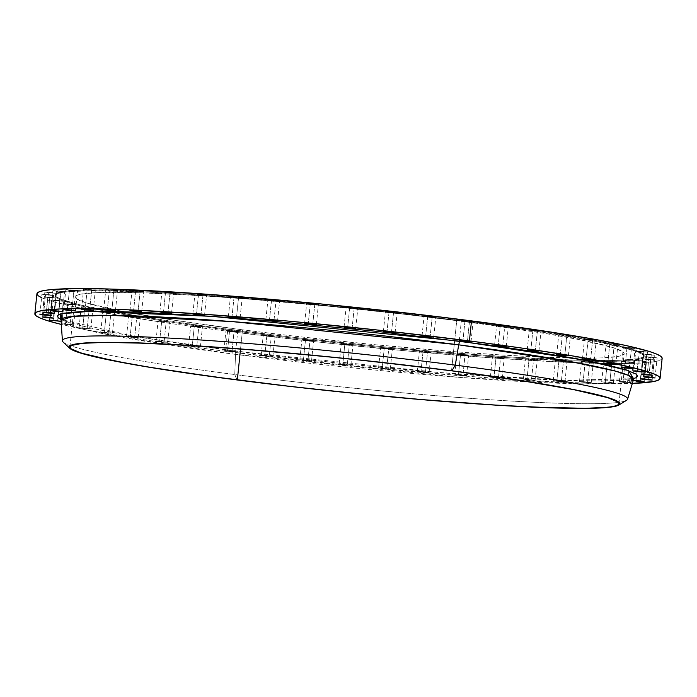 <?xml version="1.0" encoding="UTF-8"?>
<svg xmlns="http://www.w3.org/2000/svg" width="697" height="697" viewBox="0 0 697 697"><rect width="100%" height="100%" fill="white"/><g stroke="black" fill="none" stroke-linecap="round" stroke-linejoin="round"><path stroke-width="0.52" stroke-dasharray="3.48 2.61" d="M130.104 337.139L126.532 336.433L134.678 336.947L136.751 316.891L128.605 316.386L132.177 317.091L130.104 337.139L132.343 337.4L138.25 337.653L126.532 336.433L130.104 337.139L132.177 317.091L128.605 316.386L140.324 317.597L132.177 317.091L140.324 317.597L136.751 316.891L134.678 336.947L138.25 337.644L130.104 337.139M104.323 332.643L100.751 331.938L108.889 332.443L110.962 312.395L102.816 311.89L106.397 312.596L104.323 332.643L106.563 332.905L112.47 333.149L100.751 331.938L104.323 332.643L106.397 312.596L102.816 311.89L114.535 313.101L106.397 312.596L114.535 313.101L110.962 312.395L108.889 332.443L112.47 333.149L104.323 332.643M82.655 328.374L79.083 327.677L87.23 328.182L89.303 308.135L81.157 307.621L84.729 308.327L82.655 328.374L84.895 328.635L90.802 328.888L79.083 327.668L82.655 328.374L84.729 308.327L81.157 307.621L92.875 308.832L84.729 308.327L92.875 308.832L89.303 308.135L87.23 328.182L90.802 328.888L82.655 328.374M65.483 324.419L61.911 323.713L70.057 324.218L72.131 304.171L63.985 303.665L67.557 304.362L65.483 324.419L67.722 324.671L73.629 324.924L61.911 323.713L65.483 324.419L67.557 304.362L63.985 303.665L75.703 304.877L67.557 304.362L75.703 304.877L72.131 304.171L71.442 310.792L70.057 324.218L73.629 324.924L65.483 324.419M55.176 300.782L53.172 320.167L55.176 300.782L51.604 300.076L63.314 301.287L55.176 300.782M59.742 300.581L51.604 300.076L63.314 301.287L59.742 300.581L58.592 311.768L59.742 300.581M57.677 320.637L58.592 311.768L57.677 320.637M47.788 297.628L45.784 317.013L47.788 297.628L44.216 296.922L55.926 298.133L47.788 297.628M52.353 297.427L44.216 296.922L55.926 298.133L52.353 297.427L50.48 315.61L52.353 297.427M50.289 317.483L50.48 315.61L50.289 317.483M45.523 294.962L43.519 314.347L45.523 294.962L41.951 294.256L53.669 295.467L45.523 294.962M50.088 294.77L41.951 294.256L53.669 295.467L50.088 294.77L48.198 313.101L50.088 294.77M48.023 314.817L48.198 313.101L48.023 314.817M48.415 292.827L46.411 312.221L48.415 292.827L44.843 292.13L56.562 293.341L48.415 292.827M52.989 292.635L44.843 292.13L56.562 293.341L52.989 292.635L51.116 310.775L52.989 292.635M50.916 312.683L51.116 310.775L50.916 312.683M56.431 291.268L54.427 310.662L56.431 291.268L52.859 290.571L64.577 291.782L56.431 291.268M61.005 291.076L52.859 290.571L64.577 291.782L61.005 291.076L58.931 311.123L61.005 291.076M69.421 290.309L67.417 309.695L69.421 290.309L65.849 289.603L77.567 290.815L69.421 290.309M73.987 290.118L65.849 289.603L77.567 290.815L73.987 290.118L71.922 310.165L73.987 290.118M87.16 289.961L85.156 309.346L87.16 289.961L83.588 289.255L95.306 290.466L87.16 289.961M91.734 289.769L83.588 289.255L95.306 290.466L91.734 289.769L89.66 309.817L91.734 289.769M109.351 290.231L107.347 309.625L109.351 290.231L105.778 289.525L117.497 290.736L109.351 290.231M113.925 290.039L105.778 289.525L117.497 290.736L113.925 290.039L111.851 310.087L113.925 290.039M135.61 291.119L133.606 310.505L135.61 291.119L132.038 290.414L143.756 291.625L135.61 291.119M140.184 290.919L132.038 290.414L143.756 291.625L140.184 290.919L138.111 310.975L140.184 290.919M165.494 292.601L163.49 311.995L165.494 292.601L161.922 291.895L173.64 293.115L165.494 292.601M170.068 292.409L161.922 291.904L173.64 293.115L170.068 292.409L167.994 312.456L170.068 292.409M198.488 294.665L196.484 314.051L198.488 294.665L194.916 293.96L206.634 295.171L198.488 294.665M203.062 294.465L194.916 293.96L206.634 295.171L203.062 294.465L200.989 314.521L203.062 294.465M234.026 297.262L232.023 316.656L234.026 297.262L230.454 296.556L242.173 297.767L234.026 297.262M238.601 297.07L230.454 296.556L242.173 297.767L238.601 297.07L236.527 317.118L238.601 297.07M271.508 300.355L269.504 319.749L271.508 300.355L267.936 299.649L276.073 300.163L267.927 299.649L279.645 300.86L271.508 300.355M273.999 320.211L276.073 300.163L279.218 300.686L276.073 300.163L273.999 320.211M310.278 303.892L308.274 323.277L310.278 303.892L306.706 303.186L318.424 304.397L310.278 303.892M314.844 303.7L306.706 303.186L318.424 304.397L314.844 303.7L312.779 323.748L314.844 303.7M349.676 307.813L347.681 327.198L349.676 307.813L346.104 307.107L357.822 308.318L349.676 307.813M354.25 307.612L346.104 307.107L357.822 308.318L354.25 307.612L352.177 327.66L354.25 307.612M389.039 312.038L387.035 331.432L389.039 312.038L385.467 311.332L397.185 312.544L389.039 312.038M393.613 311.847L385.467 311.341L397.185 312.552L393.613 311.847L391.54 331.894L393.613 311.847M427.688 316.516L425.684 335.902L427.688 316.516L424.116 315.811L435.834 317.022L427.688 316.516M432.262 316.316L424.116 315.811L435.834 317.022L432.262 316.316L430.188 336.372L432.262 316.316M464.96 321.151L462.956 340.545L464.96 321.151L461.388 320.446L473.106 321.657L464.96 321.151M469.534 320.96L461.388 320.446L473.106 321.657L469.534 320.96L467.46 341.007L469.534 320.96M500.219 325.874L498.216 345.268L500.219 325.874L496.647 325.168L508.366 326.388L500.219 325.874M502.72 345.729L504.794 325.682L507.939 326.205L504.794 325.682L502.72 345.729M532.856 330.605L530.853 349.999L532.856 330.605L529.284 329.899L541.003 331.11L532.856 330.605M537.431 330.413L529.284 329.899L541.003 331.11L537.431 330.413L535.357 350.46L537.431 330.413M562.322 335.257L560.318 354.651L562.322 335.257L558.75 334.551L570.468 335.771L562.322 335.257M566.896 335.065L558.75 334.56L570.468 335.771L566.896 335.065L564.823 355.113L566.896 335.065M588.111 339.761L586.107 359.147L588.111 339.761L584.53 339.056L596.249 340.267L588.111 339.761M592.677 339.561L584.53 339.056L596.249 340.267L592.677 339.561L590.603 359.608L592.677 339.561M609.77 344.022L607.767 363.416L609.77 344.022L606.198 343.316L617.917 344.527L609.77 344.022M614.345 343.83L606.198 343.316L617.917 344.536L614.345 343.83L612.271 363.878L614.345 343.83M626.943 347.986L624.939 367.371L626.943 347.986L623.371 347.28L635.089 348.491L626.943 347.986M631.517 347.786L623.371 347.28L635.089 348.491L631.517 347.786L629.443 367.842L631.517 347.786M639.323 351.567L637.328 370.961L639.323 351.567L635.751 350.87L647.469 352.081L639.323 351.567M643.897 351.375L635.751 350.87L647.469 352.081L643.897 351.375L641.824 371.423L643.897 351.375M646.711 354.721L644.708 374.115L646.711 354.721L643.139 354.024L654.858 355.235L646.711 354.721M651.286 354.529L643.139 354.024L654.858 355.235L651.286 354.529L649.212 374.577L651.286 354.529M648.977 357.387L646.973 376.781L648.977 357.387L645.405 356.681L657.123 357.892L648.977 357.387M653.551 357.195L645.405 356.681L657.123 357.892L653.551 357.195L651.669 375.378L653.551 357.195M651.477 377.243L651.669 375.378L651.477 377.243M646.084 359.521L644.08 378.907L646.084 359.521L642.512 358.816L654.222 360.027L646.084 359.521M650.649 359.321L642.512 358.816L654.222 360.027L650.649 359.321L648.759 377.652L650.649 359.321M648.585 379.377L648.759 377.652L648.585 379.377M159.569 341.791L155.997 341.094L164.143 341.6L166.208 321.552L158.071 321.038L161.643 321.744L159.569 341.791L161.809 342.053L167.716 342.305L155.997 341.094L159.569 341.791L161.643 321.744L158.071 321.038L169.789 322.249L161.643 321.744L169.789 322.249L166.208 321.552L164.143 341.6L167.716 342.305L159.569 341.791M192.206 346.522L188.634 345.817L196.781 346.331L198.854 326.274L190.708 325.769L194.28 326.475L192.206 346.522L194.446 346.784L200.353 347.036L188.634 345.817L192.206 346.522L194.28 326.475L190.708 325.769L202.426 326.98L194.28 326.475L202.426 326.98L198.854 326.274L196.781 346.331L200.353 347.028L192.206 346.522M227.466 351.244L223.894 350.547L232.04 351.053L234.114 331.005L225.967 330.491L229.54 331.197L227.466 351.244L229.705 351.506L235.612 351.758L223.894 350.547L227.466 351.244L229.54 331.197L225.967 330.491L237.686 331.702L229.54 331.197L237.686 331.702L234.114 331.005L232.04 351.053L235.612 351.758L227.466 351.244M264.738 355.888L261.166 355.182L269.312 355.688L271.377 335.64L263.239 335.135L266.812 335.832L264.738 355.888L266.977 356.15L272.884 356.394L261.166 355.182L264.738 355.888L266.812 335.832L263.239 335.135L274.958 336.346L266.812 335.832L274.958 336.346L271.377 335.64L269.312 355.688L272.884 356.394L264.738 355.888M303.387 360.358L299.815 359.661L307.961 360.166L310.026 340.11L301.888 339.605L305.46 340.31L303.387 360.358L305.626 360.619L311.533 360.872L299.815 359.652L303.387 360.358L305.46 340.31L301.888 339.605L313.598 340.816L305.46 340.31L313.598 340.816L310.026 340.11L307.961 360.166L311.533 360.863L303.387 360.358M342.75 364.592L339.178 363.886L347.324 364.392L349.389 344.344L341.251 343.839L344.823 344.545L342.75 364.592L344.989 364.853L350.896 365.097L339.178 363.886L342.75 364.592L344.823 344.545L341.251 343.839L352.961 345.05L344.823 344.545L352.961 345.05L349.389 344.344L347.324 364.392L350.896 365.097L342.75 364.592M382.156 368.504L378.576 367.807L386.722 368.312L388.795 348.265L380.649 347.751L384.221 348.456L382.156 368.504L384.387 368.765L390.294 369.018L378.576 367.807L382.156 368.504L384.221 348.456L380.649 347.751L392.367 348.962L384.221 348.456L392.367 348.962L388.795 348.265L386.722 368.312L390.294 369.018L382.156 368.504M420.927 372.041L417.355 371.344L425.492 371.849L427.566 351.802L419.42 351.288L423.001 351.994L420.927 372.041L423.166 372.303L429.064 372.555L417.355 371.335L420.927 372.041L423.001 351.994L419.42 351.288L431.138 352.499L423.001 351.994L431.138 352.499L427.566 351.802L425.492 371.849L429.073 372.555L420.927 372.041M458.399 375.134L454.827 374.437L462.974 374.942L465.047 354.895L456.901 354.381L460.473 355.087L458.399 375.134L460.639 375.395L466.546 375.648L454.827 374.437L458.399 375.134L460.473 355.087L456.901 354.381L468.619 355.592L460.473 355.087L468.619 355.592L465.047 354.895L462.974 374.942L466.546 375.648L458.399 375.134M493.938 377.739L490.366 377.033L498.512 377.539L500.585 357.491L492.439 356.986L496.011 357.683L493.938 377.739L496.177 377.992L502.084 378.244L490.366 377.033L493.938 377.739L496.011 357.683L492.439 356.986L504.158 358.197L496.011 357.683L504.158 358.197L500.585 357.491L498.512 377.539L502.084 378.244L493.938 377.739M526.932 379.795L523.36 379.09L531.506 379.604L533.571 359.547L525.433 359.042L529.006 359.748L526.932 379.795L529.171 380.057L535.078 380.309L523.36 379.09L526.932 379.795L529.006 359.748L525.433 359.042L537.152 360.253L529.006 359.748L537.152 360.253L533.571 359.547L531.506 379.604L535.078 380.301L526.932 379.795M556.816 381.285L553.244 380.579L561.39 381.085L563.455 361.037L555.317 360.532L558.889 361.229L556.816 381.285L559.055 381.538L564.962 381.79L553.244 380.579L556.816 381.285L558.889 361.229L555.317 360.532L567.036 361.743L558.889 361.229L567.036 361.743L563.455 361.037L561.39 381.085L564.962 381.79L556.816 381.285M583.075 382.165L579.503 381.468L587.649 381.973L589.723 361.926L581.577 361.412L585.149 362.118L583.075 382.165L585.314 382.426L591.222 382.679L579.503 381.468L583.075 382.165L585.149 362.118L581.577 361.412L593.295 362.623L585.149 362.118L593.295 362.623L589.723 361.926L587.649 381.973L591.222 382.679L583.075 382.165M605.266 382.435L601.694 381.738L609.84 382.244L611.914 362.196L603.768 361.682L607.34 362.388L605.266 382.435L607.505 382.697L613.412 382.949L601.694 381.738L605.266 382.435L607.34 362.388L603.768 361.682L615.486 362.893L611.914 362.196L609.84 382.244L613.412 382.949L605.266 382.435M638.069 361.081L636.065 380.466L638.069 361.081L634.497 360.375L646.215 361.586L638.069 361.081M642.643 360.88L634.497 360.375L646.215 361.586L642.643 360.88L640.77 379.02L642.643 360.88M640.569 380.937L640.77 379.02L640.569 380.937M623.013 382.087L619.433 381.39L627.579 381.895L629.652 361.848L621.506 361.334L625.078 362.039L623.013 382.087L625.253 382.348L631.151 382.601L619.433 381.39L623.013 382.087L625.078 362.039L621.506 361.334L633.224 362.545L625.078 362.039L633.224 362.545L629.652 361.848L628.738 370.682L627.579 381.895L631.151 382.601L623.013 382.087M627.579 399.215A284.097 17.347 5.9 0 1 234.767 374.533L237.015 379.952L234.767 374.533L235.508 354.364A287.591 17.556 -174.1 0 1 61.031 320.219L80.085 328.444L125.373 337.923L235.508 354.364A4.208 1.612 -82.6 0 0 234.366 350.966A4.208 1.612 -82.6 0 0 234.253 350.957L133.685 336.224L60.874 319.435L69.09 322.528L90.436 327.982L121.661 334.124L161.565 340.737L260.992 354.32L345.128 363.79L429.465 371.745L529.755 378.828L570.303 380.536L602.286 380.928L624.486 379.978L633.46 378.61L564.788 380.37L443.527 372.912L234.253 350.957A4.208 1.612 97.4 0 1 234.366 350.966A4.208 1.612 97.4 0 1 235.508 354.364A287.591 17.556 -174.1 0 0 633.146 379.342L619.485 383.036L581.847 383.855L459.611 377.408L235.508 354.364L234.767 374.533A284.097 17.347 -174.1 0 0 626.568 400.313M464.559 320.341L464.472 321.169A296.19 18.078 5.9 0 1 644.159 356.524A296.19 18.078 5.9 0 1 234.601 330.979L234.689 330.143A296.19 18.078 -174.1 0 0 644.237 355.688A296.19 18.078 -174.1 0 0 464.559 320.341L409.427 313.598L323.103 304.406L266.367 299.231L187.92 293.402L142.972 291.006L90.915 289.908L68.384 290.867L56.657 293.149L55.011 294.761L56.196 296.669L60.203 298.847L76.522 303.944L88.676 306.819L139.618 316.368L208.647 326.693L289.821 336.886L376.136 346.078L432.872 351.253L511.328 357.082L575.861 360.175L608.333 360.576L620.905 360.262L638.112 358.633L642.59 357.326L644.237 355.723L643.052 353.815L632.24 349.197L595.9 340.615L538.363 330.718L464.559 320.341A296.19 18.078 -174.1 0 0 55.002 294.796A296.19 18.078 -174.1 0 0 234.689 330.143L234.601 330.979A296.19 18.078 5.9 0 1 54.915 295.633A296.19 18.078 5.9 0 1 464.472 321.169L464.559 320.341M242.521 329.812L240.543 348.988L242.521 329.812A275.995 16.85 -174.1 0 0 624.155 353.614A275.995 16.85 -174.1 0 0 456.727 320.672A275.995 16.85 -174.1 0 0 75.093 296.87A275.995 16.85 -174.1 0 0 242.521 329.812L173.753 320.141L120.137 310.914L86.271 302.916L76.2 298.621L75.093 296.844L76.635 295.345L80.8 294.125L96.839 292.609L138.816 292.688L198.941 295.572L246.607 298.935L324.915 305.826L405.349 314.391L456.727 320.672L454.671 340.528L456.727 320.672L480.982 323.896L545.307 333.506L579.111 339.57L612.968 347.568L623.048 351.863L624.146 353.64L622.613 355.139L618.439 356.359L602.408 357.875L590.69 358.162L542.179 357.143L500.307 354.912L452.641 351.549L374.333 344.658L293.899 336.093L242.521 329.812M451.543 370.795L454.671 340.528L451.543 370.795M36.924 293.768A314.277 19.185 -174.1 0 0 227.579 331.284L225.506 351.332L344.945 365.158L464.768 376.084L519.047 379.917L566.731 382.453L605.989 383.585L632.005 383.411A314.277 19.185 5.9 0 1 225.506 351.332L227.579 331.284A314.277 19.185 -174.1 0 0 662.15 358.38L660.39 360.122L655.65 361.508L634.192 363.355M225.506 351.332A314.277 19.185 5.9 0 1 61.31 324.436L86.14 329.812L124.632 336.712L171.697 343.978L225.506 351.332M60.778 321.43L61.249 321.334L60.822 321.151M63.174 342.096A284.097 17.347 -174.1 0 0 234.767 374.533A284.097 17.347 5.9 0 1 62.416 340.807M41.593 297.697L49.653 300.651L72.654 306.523L126.706 316.665L173.762 323.931L227.579 331.284L316.386 341.844L408.05 351.053L494.678 358.101L568.804 362.396L608.063 363.538L633.547 363.381M234.601 330.979L160.798 320.603L120.293 313.894L76.435 304.781L60.116 299.684L56.109 297.506L54.924 295.598L56.57 293.986L61.048 292.688L68.297 291.703L90.828 290.745L142.894 291.843L187.833 294.23L266.28 300.067L351.907 308.144L437.333 317.762L490.505 324.628L538.276 331.545L595.822 341.452L632.153 350.033L638.957 352.473L642.965 354.651L644.15 356.55L642.503 358.162L638.025 359.469L620.818 361.098L608.246 361.412L575.774 361.011L511.241 357.918L460.09 354.311L376.049 346.914L289.734 337.723L234.601 330.979M126.532 336.433L128.605 316.386M100.751 331.938L102.816 311.89M79.083 327.677L81.157 307.621M61.911 323.713L63.985 303.665M49.531 320.123L51.604 300.076M42.142 316.969L44.216 296.922M39.877 314.312L41.951 294.256M42.778 312.178L44.843 292.13M50.785 310.618L52.859 290.571M63.776 309.66L65.849 289.603M81.514 309.311L83.588 289.255M103.705 309.581L105.778 289.525M129.964 310.461L132.038 290.414M159.848 311.951L161.922 291.904M192.842 314.007L194.916 293.96M228.381 316.612L230.454 296.556M265.862 319.705L267.927 299.649M304.633 323.242L306.706 303.186M344.039 327.154L346.104 307.107M383.402 331.389L385.467 311.341M422.042 335.858L424.116 315.811M459.314 340.502L461.388 320.446M494.574 345.224L496.647 325.177M527.211 349.955L529.284 329.899M556.676 354.607L558.75 334.56M582.465 359.103L584.53 339.056M604.125 363.372L606.198 343.316M621.297 367.328L623.371 347.28M633.686 370.917L635.751 350.87M641.074 374.071L643.139 354.024M643.331 376.737L645.405 356.681M640.438 378.863L642.512 358.816M155.997 341.094L158.071 321.038M188.634 345.817L190.708 325.769M223.894 350.547L225.967 330.491M261.166 355.182L263.239 335.135M299.815 359.661L301.888 339.605M339.178 363.886L341.251 343.839M378.576 367.807L380.649 347.751M417.355 371.344L419.42 351.288M454.827 374.437L456.901 354.381M490.366 377.033L492.439 356.986M523.36 379.09L525.433 359.042M553.244 380.579L555.317 360.532M579.503 381.468L581.577 361.412M601.694 381.738L603.768 361.682M632.423 380.423L634.497 360.375M619.433 381.39L621.506 361.334M60.491 318.756L64.202 320.681C86.053 328.818 142.772 338.908 234.358 350.966C359.295 367.275 518.986 380.675 590.812 380.91C609.875 381.024 622.918 380.44 629.94 379.151L633.974 378.018M644.237 355.688L644.159 356.524M69.909 346.993L75.093 296.87M618.971 403.737L624.155 353.614M55.002 294.796L54.915 295.633M631.151 382.601L633.224 362.545M644.141 381.634L646.215 361.586M613.412 382.949L615.486 362.893M591.222 382.679L593.295 362.623M564.962 381.79L567.036 361.743M535.078 380.301L537.152 360.253M502.084 378.244L504.158 358.197M466.546 375.648L468.619 355.592M429.073 372.555L431.138 352.499M390.294 369.018L392.367 348.962M350.896 365.097L352.961 345.05M311.533 360.863L313.598 340.816M272.884 356.394L274.958 336.346M235.612 351.758L237.686 331.702M200.353 347.028L202.426 326.98M167.716 342.305L169.789 322.249M652.157 380.074L654.222 360.027M655.049 377.948L657.123 357.892M652.784 375.282L654.858 355.235M645.396 372.128L647.469 352.081M633.015 368.539L635.089 348.491M615.843 364.583L617.917 344.527M594.184 360.314L596.249 340.267M568.395 355.818L570.468 335.771M538.929 351.166L541.003 331.11M506.292 346.435L508.366 326.388M471.033 341.713L473.106 321.657M433.761 337.069L435.834 317.022M395.112 332.6L397.185 312.544M355.749 328.365L357.822 308.318M316.351 324.453L318.424 304.397M277.58 320.916L279.645 300.86M240.099 317.823L242.173 297.767M204.561 315.218L206.634 295.171M171.567 313.162L173.64 293.115M141.683 311.672L143.756 291.625M115.423 310.792L117.497 290.736M93.232 310.522L95.306 290.466M75.494 310.871L77.567 290.815M62.503 311.829L64.577 291.782M54.488 313.389L56.562 293.341M51.595 315.523L53.669 295.467M53.861 318.18L55.926 298.133M61.249 321.334L61.467 319.217M62.059 313.502L63.314 301.287M73.629 324.924L75.703 304.877M90.802 328.888L92.875 308.832M112.47 333.149L114.535 313.101M138.25 337.644L140.324 317.597"/><path stroke-width="1.05" d="M61.109 321.395L49.531 320.123L61.101 321.239M45.714 317.675L42.142 316.969L50.289 317.483L45.802 317.013L45.714 317.675L53.861 318.18L50.289 317.483L53.861 318.18L45.714 317.675L45.784 317.013L42.142 316.969L45.714 317.675M43.449 315.009L39.877 314.312L48.023 314.817L43.536 314.356L43.449 315.009L51.595 315.523L48.023 314.817L51.595 315.523L43.449 315.009L43.519 314.347L39.877 314.312L43.449 315.009M46.351 312.883L42.778 312.178L50.916 312.683L44.521 312.099L42.778 312.178L46.351 312.883L54.488 313.389L50.916 312.683L54.488 313.389L46.351 312.883L46.411 312.221L46.351 312.883M54.357 311.324L50.785 310.618L58.931 311.123L52.536 310.54L50.785 310.618L54.357 311.324L62.503 311.829L58.931 311.123L62.503 311.829L54.357 311.324L54.427 310.662L54.357 311.324M67.348 310.357L63.776 309.66L71.922 310.165L67.435 309.703L67.348 310.357L75.494 310.871L71.922 310.165L75.494 310.871L67.348 310.357L67.417 309.695L63.776 309.66L67.348 310.357M85.086 310.008L81.514 309.311L89.66 309.817L85.173 309.355L85.086 310.008L93.232 310.522L89.66 309.817L93.232 310.522L85.086 310.008L85.156 309.346L81.514 309.302L85.086 310.008M107.277 310.278L103.705 309.581L111.851 310.087L105.456 309.503L104.132 309.764L107.277 310.278L115.423 310.792L111.851 310.087L115.423 310.792L107.277 310.278L107.347 309.625L107.277 310.278M133.545 311.167L129.964 310.461L138.111 310.975L133.632 310.505L129.964 310.461L131.655 310.897L141.683 311.672L138.111 310.975L141.683 311.672L133.545 311.167L133.606 310.505L133.545 311.167M163.429 312.657L159.848 311.951L167.994 312.456L161.599 311.873L159.848 311.951L163.429 312.657L171.567 313.162L167.994 312.456L171.567 313.162L163.429 312.657L163.49 311.995L163.429 312.657M196.415 314.713L192.842 314.007L200.989 314.521L196.502 314.051L192.842 314.007L194.524 314.443L204.561 315.218L200.989 314.521L204.561 315.218L196.415 314.713L196.484 314.051L196.415 314.713M231.953 317.309L228.381 316.612L236.527 317.118L230.132 316.534L228.808 316.795L231.953 317.309L240.099 317.823L236.527 317.118L240.099 317.823L231.953 317.309L232.023 316.656L231.953 317.309M269.434 320.402L265.862 319.705L273.999 320.211L269.521 319.749L269.434 320.402L277.58 320.916L273.999 320.211L277.58 320.916L269.434 320.402L269.504 319.749L267.604 319.627L266.289 319.888L269.434 320.402M308.205 323.939L304.633 323.242L312.779 323.748L308.292 323.286L308.205 323.939L316.351 324.453L312.779 323.748L316.351 324.453L308.205 323.939L308.274 323.277L304.633 323.242L308.205 323.939M347.611 327.86L344.039 327.154L352.177 327.66L347.698 327.198L344.039 327.154L347.611 327.86L355.749 328.365L352.177 327.66L355.749 328.365L347.611 327.86L347.681 327.198L347.611 327.86M386.974 332.094L383.402 331.389L391.54 331.894L387.062 331.432L386.974 332.094L395.112 332.6L391.54 331.894L395.112 332.6L386.974 332.094L387.035 331.432L385.145 331.31L383.402 331.389L386.974 332.094M425.623 336.564L422.042 335.858L430.188 336.372L425.71 335.902L425.623 336.564L433.761 337.069L430.188 336.372L433.761 337.069L425.623 336.564L425.684 335.902L422.042 335.858L425.623 336.564M462.886 341.199L459.314 340.502L467.46 341.007L461.066 340.424L459.741 340.685L462.886 341.199L471.033 341.713L467.46 341.007L471.033 341.713L462.886 341.199L462.956 340.545L462.886 341.199M498.146 345.93L494.574 345.224L502.72 345.729L498.233 345.268L498.146 345.93L506.292 346.435L502.72 345.729L506.292 346.435L498.146 345.93L498.216 345.268L496.325 345.146L494.574 345.224L498.146 345.93M530.792 350.652L527.211 349.955L535.357 350.46L528.962 349.877L527.211 349.955L530.792 350.652L538.929 351.166L535.357 350.46L538.929 351.166L530.792 350.652L530.853 349.999L530.792 350.652M560.249 355.313L556.676 354.607L564.823 355.113L558.428 354.529L556.676 354.607L560.249 355.313L568.395 355.818L564.823 355.113L568.395 355.818L560.249 355.313L560.318 354.651L560.249 355.313M586.038 359.809L582.465 359.103L590.603 359.608L586.125 359.147L582.465 359.103L586.038 359.809L594.184 360.314L590.603 359.608L594.184 360.314L586.038 359.809L586.107 359.147L586.038 359.809M607.697 364.069L604.125 363.372L612.271 363.878L607.784 363.416L607.697 364.069L615.843 364.583L612.271 363.878L615.843 364.583L607.697 364.069L607.767 363.416L605.876 363.294L604.552 363.555L607.697 364.069M624.869 368.033L621.297 367.328L629.443 367.842L624.956 367.371L624.869 368.033L633.015 368.539L629.443 367.842L633.015 368.539L624.869 368.033L624.939 367.371L621.297 367.328L624.869 368.033M637.258 371.623L633.686 370.917L641.824 371.423L635.429 370.839L633.686 370.917L637.258 371.623L645.396 372.128L641.824 371.423L645.396 372.128L637.258 371.623L637.328 370.961L637.258 371.623M644.647 374.777L641.074 374.071L649.212 374.577L644.734 374.115L644.647 374.777L652.784 375.282L649.212 374.577L652.784 375.282L644.647 374.777L644.708 374.115L642.817 373.993L641.074 374.071L644.647 374.777M646.912 377.434L643.331 376.737L651.477 377.243L646.999 376.781L646.912 377.434L655.049 377.948L651.477 377.243L655.049 377.948L646.912 377.434L646.973 376.781L645.082 376.659L643.331 376.737L646.912 377.434M644.011 379.569L640.438 378.863L648.585 379.377L644.098 378.907L640.438 378.863L644.011 379.569L652.157 380.074L648.585 379.377L652.157 380.074L644.011 379.569L644.08 378.907L644.011 379.569M632.867 380.335L640.569 380.937L632.789 380.588M618.797 405.07A276.831 16.902 5.9 0 1 237.015 379.952A276.831 16.902 5.9 0 1 69.813 348.343A276.831 16.902 5.9 0 1 451.865 370.787L455.263 365.123A284.097 17.347 5.9 0 0 62.416 340.807L61.031 320.219A287.591 17.556 -174.1 0 1 458.704 344.832L455.263 365.123L451.865 370.787A276.831 16.902 5.9 0 1 618.797 405.07L626.568 400.313A284.097 17.347 -174.1 0 0 455.263 365.123L458.704 344.832L570.277 361.534L615.547 371.135L628.903 375.57L633.146 379.342A287.591 17.556 -174.1 0 0 458.704 344.832A4.208 1.612 97.4 0 1 460.673 341.295L584.173 360.14L628.729 370.673L633.46 378.61L636.03 377.73L637.659 376.145L636.492 374.272L625.836 369.724L604.491 364.278L573.265 358.127L533.371 351.515L486.323 344.701L378.236 331.493L265.461 320.507L212.733 316.394L143.922 312.413L107.477 311.35L80.26 311.629L63.305 313.241L58.896 314.521L57.276 316.107L58.443 317.98L60.874 319.435L60.526 313.911L88.798 311.376L212.176 316.36L460.673 341.295A4.208 1.612 -82.6 0 0 458.704 344.832L232.136 321.596L109.751 315.314L73.107 316.316L61.031 320.219L60.491 318.756M237.346 379.935A275.995 16.85 5.9 0 1 69.909 346.993A275.995 16.85 5.9 0 1 451.543 370.795L373.548 361.525L319.731 355.958L241.432 349.058L193.757 345.695L133.632 342.811L103.374 342.445L82.377 343.342L71.451 345.468L69.918 346.967L71.016 348.744L81.096 353.039L114.953 361.037L148.757 367.101L213.082 376.72L288.715 386.216L342.227 392.08L422.016 399.599L495.123 405.035L537.004 407.266L585.515 408.294L606.503 407.397L613.264 406.482L617.429 405.271L618.971 403.763L617.864 401.995L607.793 397.691L573.936 389.693L520.311 380.466L451.543 370.795A275.995 16.85 5.9 0 1 618.971 403.737A275.995 16.85 5.9 0 1 237.346 379.935L240.543 348.988L237.346 379.935M69.813 348.343L63.174 342.096A284.097 17.347 -174.1 0 1 455.263 365.123A284.097 17.347 5.9 0 1 627.579 399.215L633.974 378.018M660.076 378.436L662.15 358.38A314.277 19.185 -174.1 0 0 471.494 320.873L469.421 340.92A314.277 19.185 5.9 0 1 660.076 378.436A314.277 19.185 5.9 0 1 632.005 383.411L653.577 381.555L658.325 380.179L660.076 378.462L658.813 376.441L654.561 374.132L637.241 368.722L608.786 362.449L570.294 355.54L523.238 348.273L469.421 340.92L471.494 320.873A314.277 19.185 -174.1 0 0 36.924 293.768L34.85 313.824A314.277 19.185 5.9 0 1 469.421 340.92L380.614 330.361L288.95 321.151L202.322 314.103L128.196 309.808L72.95 308.64L59.611 308.971L41.35 310.696L36.61 312.082L34.85 313.789L36.113 315.811L40.374 318.12L47.588 320.707L61.31 324.436A314.277 19.185 5.9 0 1 34.85 313.824M635.995 381.128L644.141 381.634L640.569 380.937L644.141 381.634L635.995 381.128M237.015 379.952L168.038 370.255L130.173 363.982L89.19 355.461L73.934 350.696L70.188 348.666L69.081 346.879L70.624 345.372L74.806 344.161L90.889 342.636L102.642 342.34L151.301 343.368L193.304 345.607L266.629 351.061L346.662 358.606L426.503 367.598L476.208 374.01L540.724 383.655L574.633 389.736L608.594 397.76L618.701 402.073L619.807 403.851L618.265 405.358L614.083 406.578L598 408.102L586.247 408.39L555.892 408.024L495.584 405.131L422.251 399.677L369.227 394.842L288.549 386.251L237.015 379.952M662.15 358.415L660.887 356.394L656.626 354.085L649.412 351.497L626.42 345.625L592.781 339.003L549.802 331.885L442.691 317.257L321.404 303.97L204.395 294.047L153.166 290.849L109.481 289.011L75.023 288.584L51.116 289.603L43.423 290.649L38.675 292.026L36.924 293.742L38.187 295.763L41.593 297.697M633.547 363.381L634.192 363.355M61.467 319.217L62.059 313.502"/></g></svg>
